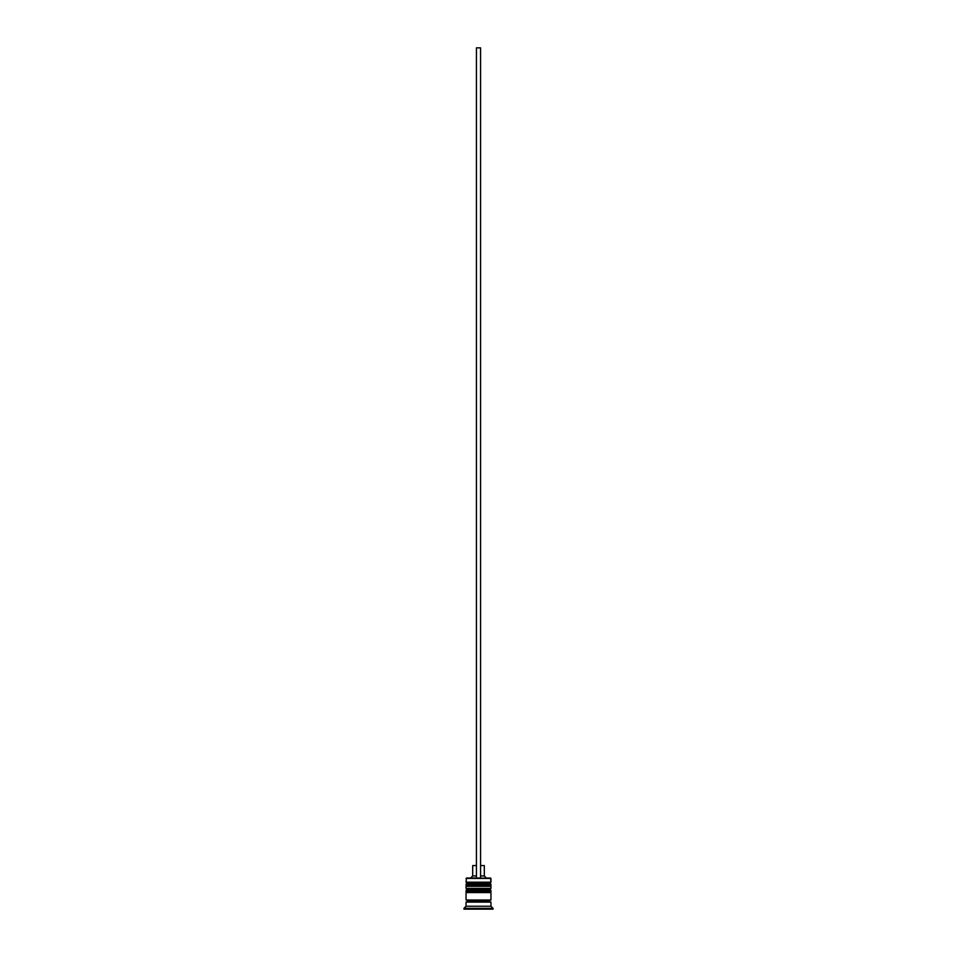 <?xml version="1.0" encoding="UTF-8"?>
<svg xmlns="http://www.w3.org/2000/svg" width="957" height="957" viewBox="0 0 957 957"><rect width="100%" height="100%" fill="white"/><g stroke="black" fill="none" stroke-linecap="round" stroke-linejoin="round"><path stroke-width="1.44" d="M489.709 883.419L467.291 883.419A1.244 1.244 0 0 0 466.047 884.663L490.953 884.663A1.244 1.244 0 0 0 489.709 883.419L467.291 883.419L489.709 883.419A1.244 1.244 0 0 1 490.953 884.663L466.047 885.069A1.244 1.244 0 0 0 467.291 886.326A1.244 1.244 0 0 1 466.047 885.069L490.953 885.069L466.047 884.663A1.244 1.244 0 0 1 467.291 883.419L466.047 882.175L467.291 883.419L489.709 883.419L490.953 882.175L466.047 882.175L490.953 882.175L490.534 878.024L466.047 878.43L490.953 878.43L490.953 882.175L489.709 883.419M489.709 886.326A1.244 1.244 0 0 0 490.953 885.069L490.953 885.069A1.244 1.244 0 0 1 489.709 886.326M489.709 889.639L467.291 889.639A1.244 1.244 0 0 0 466.047 890.883L490.953 890.883A1.244 1.244 0 0 0 489.709 889.639L467.291 889.639L489.709 889.639A1.244 1.244 0 0 1 490.953 890.883L466.047 891.302A1.244 1.244 0 0 0 467.291 892.546A1.244 1.244 0 0 1 466.047 891.302L490.953 891.302L466.047 890.883A1.244 1.244 0 0 1 467.291 889.639L466.047 888.395L467.291 889.639L489.709 889.639L490.953 888.395L466.047 888.395L490.953 888.395L490.953 886.326L466.047 886.326L466.047 888.395L466.047 886.326L490.953 886.326L490.953 888.395L489.709 889.639M489.709 892.546A1.244 1.244 0 0 0 490.953 891.302L490.953 891.302A1.244 1.244 0 0 1 489.709 892.546M466.25 902.092A1.041 1.041 0 0 0 467.291 901.051L489.709 901.051A1.041 1.041 0 0 0 490.75 902.092A1.041 1.041 0 0 1 489.709 901.051A1.041 1.041 0 0 1 490.75 900.023A1.041 1.041 0 0 0 489.709 901.051L467.291 901.051A1.041 1.041 0 0 1 466.25 902.092M466.466 878.024L466.047 882.175L466.466 878.024L476.43 878.024L466.466 878.024M493.022 908.325L490.953 906.243L466.047 906.243L463.978 908.325L493.022 908.325L463.978 908.325L463.978 909.15L493.022 909.15L493.022 908.325L493.022 909.15L463.978 909.15L466.047 906.243L490.953 906.243L490.953 902.092L466.047 902.092L466.047 906.243L466.047 902.092L490.953 902.092L490.953 906.243L493.022 908.325M490.953 900.023L490.953 892.546L466.047 892.546L466.047 900.023L490.953 900.023L466.047 900.023L466.047 892.546L490.953 892.546L490.953 900.023M466.25 900.023A1.041 1.041 0 0 1 467.291 901.051A1.041 1.041 0 0 0 466.25 900.023M484.314 865.571L484.314 875.942L486.383 878.024L484.314 875.942L480.57 875.942L484.314 875.942L484.314 865.571L480.57 865.571L484.314 865.571M476.43 875.942L472.686 875.942L476.43 875.942M476.43 865.571L472.686 865.571L476.43 865.571M476.43 878.024L480.57 878.024L480.57 47.85L480.57 878.024L476.43 878.024L476.43 47.85L480.57 47.85L476.43 47.85L476.43 878.024M472.686 865.571L472.686 875.942L470.617 878.024"/></g></svg>
